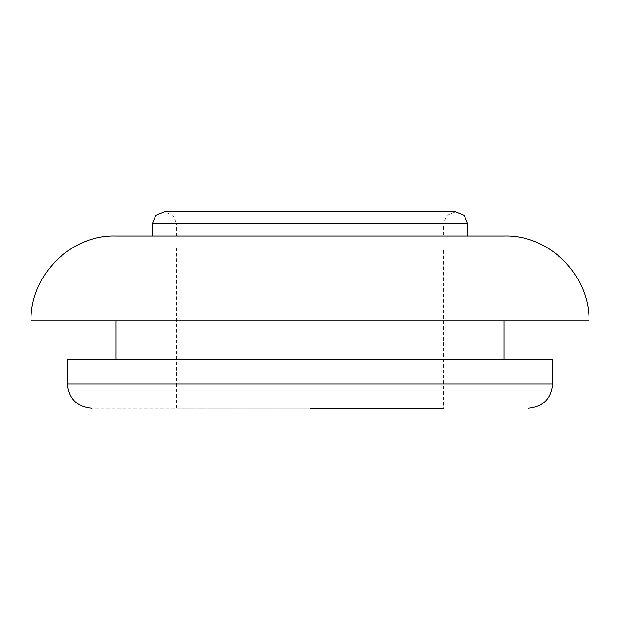 <?xml version="1.0" encoding="UTF-8"?>
<svg xmlns="http://www.w3.org/2000/svg" width="620" height="620" viewBox="0 0 620 620"><rect width="100%" height="100%" fill="white"/><g stroke="black" fill="none" stroke-linecap="round" stroke-linejoin="round"><path stroke-width="0.46" stroke-dasharray="3.1 2.33" d="M67.394 359.732L552.606 359.732M117.273 359.732L468.751 359.732M310 408.255L91.652 408.255L443.432 408.255L176.568 408.255L443.432 408.255L443.432 248.132L176.568 248.132L443.432 248.132M200.438 236.003L443.432 236.003L200.438 236.003M115.917 236.003L504.083 236.003M439.479 236.003L152.303 236.003L439.479 236.003M115.917 320.92L588.318 320.92M310 320.92L504.083 320.92M152.303 223.874L310 223.874L176.568 223.874L173.011 215.295L164.432 211.746L455.568 211.746L446.989 215.295L443.432 223.874L311.674 223.874M67.394 383.997L552.606 383.997M176.568 236.003L176.568 223.874L467.697 223.874M310.372 223.874L443.432 223.874L443.432 236.003M176.568 408.255L176.568 248.132"/><path stroke-width="0.93" d="M67.394 383.997L552.606 383.997L552.606 359.732L67.394 359.732L67.394 383.997C68.835 398.722 76.927 406.805 91.652 408.255M468.751 359.732L117.273 359.732M443.432 408.255L310 408.255M588.318 320.92L589 320.92C589.86 275.869 549.777 234.515 504.083 236.003L115.917 236.003C70.231 234.515 30.148 275.853 31 320.92L115.917 320.92L115.917 359.732M589 320.92L31 320.92M504.083 359.732L504.083 320.92L310 320.92M164.432 211.746L155.86 215.295L152.303 223.874L467.697 223.874L464.14 215.295L455.568 211.746L164.432 211.746M311.674 223.874L310.372 223.874M552.606 383.997C551.164 398.722 543.073 406.805 528.349 408.255M152.303 236.003L152.303 223.874M467.697 236.003L467.697 223.874"/></g></svg>
